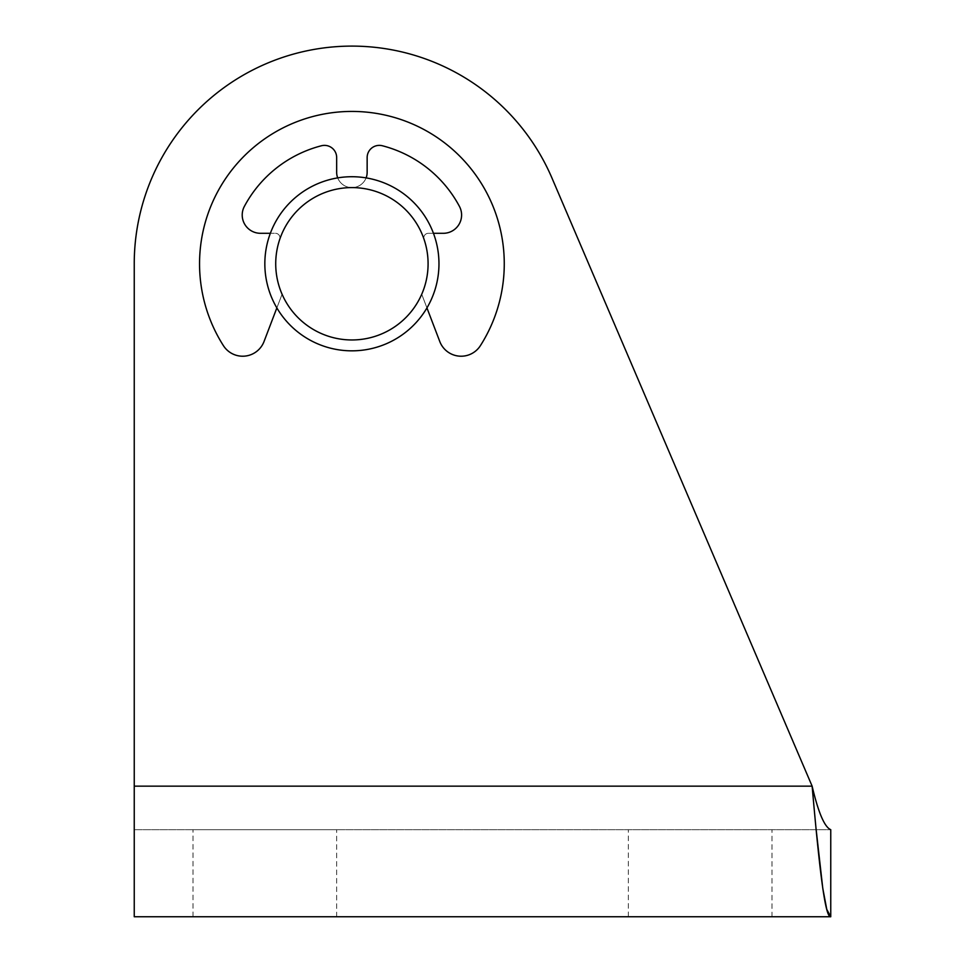 <?xml version="1.0" encoding="UTF-8"?>
<svg xmlns="http://www.w3.org/2000/svg" width="965" height="965" viewBox="0 0 965 965"><rect width="100%" height="100%" fill="white"/><g stroke="black" fill="none" stroke-linecap="round" stroke-linejoin="round"><path stroke-width="0.72" stroke-dasharray="4.83 3.62" d="M336.664 172.361A15.235 15.235 0 0 0 351.911 187.596A15.235 15.235 0 0 1 337.702 177.886A87.067 87.067 0 0 1 366.109 177.886A15.235 15.235 0 0 1 351.911 187.596A15.235 15.235 0 0 0 367.146 172.361L367.146 157.56A12.183 12.183 0 0 1 382.381 145.763A121.892 121.892 0 0 1 459.449 206.413A18.287 18.287 0 0 1 443.321 233.301L428.388 233.301A4.572 4.572 0 0 0 424.057 239.344A4.572 4.572 0 0 1 428.388 233.301L433.466 233.301A87.067 87.067 0 0 1 426.952 307.919L439.775 341.514A22.858 22.858 0 0 0 480.401 345.651A152.361 152.361 0 0 0 252.287 148.501A152.361 152.361 0 0 0 223.41 345.651A22.858 22.858 0 0 0 264.036 341.514L276.859 307.919A87.067 87.067 0 0 1 270.345 233.301L260.49 233.301A18.287 18.287 0 0 1 244.362 206.413A121.892 121.892 0 0 1 321.429 145.763A12.183 12.183 0 0 1 336.664 157.56L336.664 172.361A15.235 15.235 0 0 0 366.109 177.886A15.235 15.235 0 0 0 367.146 172.361L367.146 157.56A12.183 12.183 0 0 1 382.381 145.763A121.892 121.892 0 0 1 459.449 206.413A18.287 18.287 0 0 1 443.321 233.301L428.388 233.301A4.572 4.572 0 0 0 424.057 239.344A76.175 76.175 0 0 0 351.911 187.596A15.235 15.235 0 0 1 336.664 172.361L336.664 157.56L336.664 172.361M480.401 345.651A152.361 152.361 0 0 0 252.287 148.501A152.361 152.361 0 0 0 223.41 345.651A22.858 22.858 0 0 0 264.036 341.514L282.082 294.253A76.175 76.175 0 0 0 421.729 294.253L439.775 341.514A22.858 22.858 0 0 0 480.401 345.651A22.858 22.858 0 0 1 439.775 341.514L421.729 294.253A76.175 76.175 0 0 1 282.082 294.253L264.036 341.514A22.858 22.858 0 0 1 223.41 345.651A152.361 152.361 0 0 1 451.524 148.501A152.361 152.361 0 0 1 480.401 345.651M321.429 145.763A12.183 12.183 0 0 1 336.664 157.56A12.183 12.183 0 0 0 321.429 145.763A121.892 121.892 0 0 0 244.362 206.413A121.892 121.892 0 0 1 321.429 145.763M260.49 233.301A18.287 18.287 0 0 1 244.362 206.413A18.287 18.287 0 0 0 260.49 233.301L275.423 233.301A4.572 4.572 0 0 1 279.753 239.344A4.572 4.572 0 0 0 275.423 233.301L260.49 233.301M134.244 786.161L134.244 263.783A217.656 217.656 0 0 1 552.016 178.163L812.132 786.161C818.344 812.626 824.556 827.138 830.756 829.683L134.244 829.683L830.756 829.683L830.756 916.75L134.244 916.75L134.244 263.783A217.656 217.656 0 0 1 552.016 178.163L812.132 786.161L134.244 786.161L812.132 786.161L134.244 786.161L134.244 829.683L134.244 786.161M426.952 307.919A87.067 87.067 0 0 1 276.859 307.919A87.067 87.067 0 0 0 426.952 307.919A87.067 87.067 0 0 0 366.109 177.886A87.067 87.067 0 0 1 433.466 233.301M424.057 239.344A76.175 76.175 0 0 0 279.753 239.344A4.572 4.572 0 0 0 275.423 233.301A4.572 4.572 0 0 1 279.753 239.344A76.175 76.175 0 0 1 351.911 187.596A76.175 76.175 0 0 0 279.753 239.344A76.175 76.175 0 0 1 351.911 187.596A15.235 15.235 0 0 0 367.146 172.361L367.146 157.56A12.183 12.183 0 0 1 382.381 145.763A121.892 121.892 0 0 1 459.449 206.413A18.287 18.287 0 0 1 443.321 233.301L428.388 233.301A4.572 4.572 0 0 0 424.057 239.344A76.175 76.175 0 0 0 351.911 187.596A76.175 76.175 0 0 1 424.057 239.344M366.109 177.886A87.067 87.067 0 0 0 276.859 307.919M282.082 294.253A76.175 76.175 0 0 0 421.729 294.253A76.175 76.175 0 0 1 282.082 294.253M270.345 233.301A87.067 87.067 0 0 1 438.966 263.783A87.067 87.067 0 0 0 308.378 188.38A87.067 87.067 0 0 0 308.378 339.173A87.067 87.067 0 0 0 438.966 263.783A87.067 87.067 0 0 1 308.378 339.173A87.067 87.067 0 0 1 308.378 188.38A87.067 87.067 0 0 1 438.966 263.783A87.067 87.067 0 0 1 336.423 349.451A87.067 87.067 0 0 1 337.702 177.886M428.086 263.783A76.175 76.175 0 0 0 313.818 197.801A76.175 76.175 0 0 0 313.818 329.753A76.175 76.175 0 0 0 428.086 263.783M771.988 916.75L628.336 916.75L771.988 916.75L771.988 829.683L628.336 829.683L771.988 829.683M336.664 916.75L193.012 916.75L336.664 916.75L336.664 829.683L193.012 829.683L336.664 829.683M816.161 829.683L812.132 786.161L552.016 178.163A217.656 217.656 0 0 0 134.244 263.783M628.336 916.75L628.336 829.683M193.012 916.75L193.012 829.683"/><path stroke-width="1.45" d="M433.466 233.301L443.321 233.301A18.287 18.287 0 0 0 459.449 206.413A121.892 121.892 0 0 0 382.381 145.763A12.183 12.183 0 0 0 367.146 157.56L367.146 172.361A15.235 15.235 0 0 1 366.109 177.886M337.702 177.886A15.235 15.235 0 0 1 336.664 172.361L336.664 157.56A12.183 12.183 0 0 0 321.429 145.763A121.892 121.892 0 0 0 244.362 206.413A18.287 18.287 0 0 0 260.49 233.301L270.345 233.301A87.067 87.067 0 0 0 336.423 349.451A87.067 87.067 0 0 0 438.966 263.783A87.067 87.067 0 0 0 270.345 233.301M276.859 307.919L264.036 341.514A22.858 22.858 0 0 1 223.41 345.651A152.361 152.361 0 0 1 451.524 148.501A152.361 152.361 0 0 1 480.401 345.651A22.858 22.858 0 0 1 439.775 341.514L426.952 307.919M134.244 263.783L134.244 786.161L812.132 786.161C818.344 812.626 824.556 827.138 830.756 829.683L830.756 916.75L134.244 916.75L134.244 263.783A217.656 217.656 0 0 1 552.016 178.163L812.132 786.161C818.332 855.967 824.544 918.439 830.756 916.75L826.764 909.356L822.771 888.258L816.161 829.683M428.086 263.783A76.175 76.175 0 0 1 313.818 329.753A76.175 76.175 0 0 1 313.818 197.801A76.175 76.175 0 0 1 428.086 263.783"/></g></svg>
